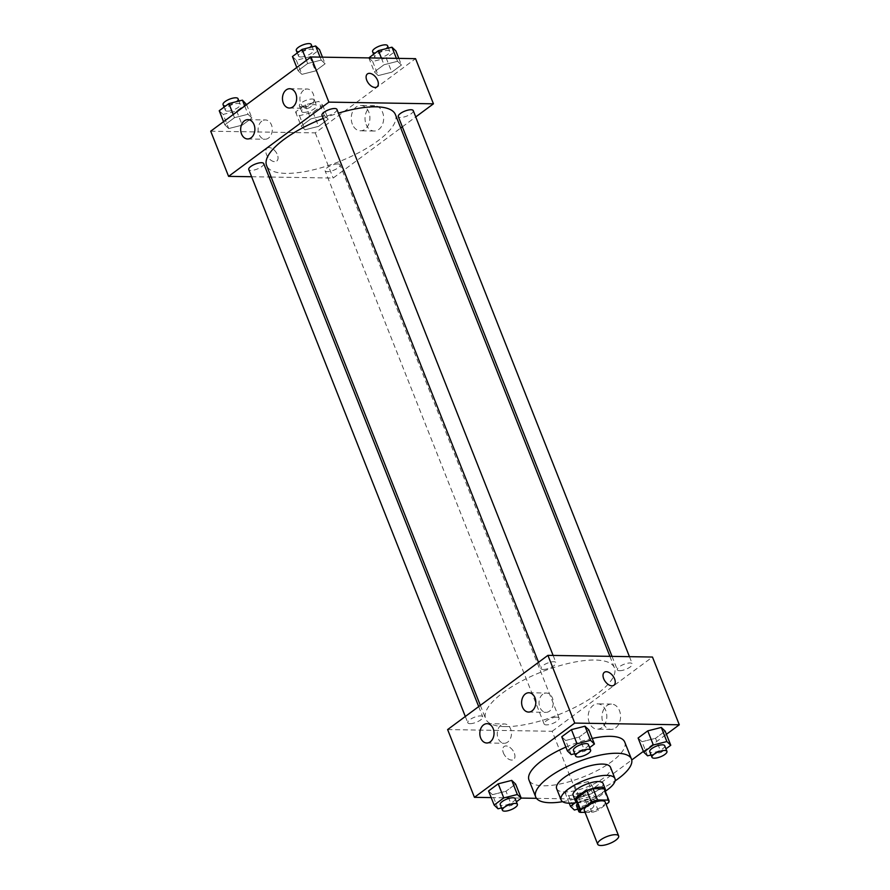 <?xml version="1.0" encoding="UTF-8"?>
<svg xmlns="http://www.w3.org/2000/svg" width="890" height="890" viewBox="0 0 890 890"><rect width="100%" height="100%" fill="white"/><g stroke="black" fill="none" stroke-linecap="round" stroke-linejoin="round"><path stroke-width="0.67" stroke-dasharray="4.45 3.34" d="M605.222 802.068A11.27 3.738 -21.6 0 1 599.515 808.131A11.27 3.738 -21.6 0 1 587.433 811.624A11.27 3.738 -21.6 0 1 584.274 810.367M604.499 789.297A15.297 5.084 -21.6 0 1 604.355 791.099L593.63 799.031L598.102 810.323L606.135 804.382M585.075 812.381L591.984 812.492A15.297 5.084 -21.6 0 0 598.102 810.323M580.803 812.314L576.331 801.022L587.511 801.2L591.984 812.492M593.63 799.031A15.297 5.084 -21.6 0 1 587.511 801.2M576.676 802.101A16.098 5.351 158.4 0 0 592.25 799.899A16.098 5.351 158.4 0 0 605.111 790.843M603.008 783.356A16.098 5.351 -21.6 0 1 594.854 792.011A16.098 5.351 -21.6 0 1 577.599 797.017A16.098 5.351 -21.6 0 1 573.082 795.204M604.355 791.099L608.827 802.391M576.831 802.513A28.97 9.623 158.4 0 0 605.278 791.255M556.639 788.651A28.97 9.623 158.4 0 0 587.122 786.938A28.97 9.623 158.4 0 0 610.507 767.325M562.602 801.69A51.498 17.11 158.4 0 0 615.079 780.908M565.862 747.099A51.498 17.11 -21.6 0 1 592.228 738.444M624.747 742.093A51.498 17.11 -21.6 0 1 598.681 769.783A51.498 17.11 -21.6 0 1 543.434 785.803A51.498 17.11 -21.6 0 1 528.983 780.018M491.191 797.596L521.173 798.085M536.47 798.33L579.001 799.02L631.744 759.982M643.392 751.36L666.432 734.306M498.033 808.788L492.448 794.67L488.554 790.965L492.448 794.67L505.987 791.243L515.633 784.101L505.987 791.243L511.572 805.361L516.4 801.79M571.247 754.598L565.662 740.491L561.768 736.775L565.662 740.491L579.201 737.053L588.846 729.911L579.201 737.053L584.786 751.171L589.614 747.6M647.575 755.832L641.99 741.726L638.097 738.01L641.99 741.726L655.529 738.288L665.175 731.146L655.529 738.288L661.114 752.406L665.942 748.835M568.777 795.905L582.316 792.478L591.961 785.336L588.079 781.62L574.54 785.058L564.883 792.2L568.777 795.905L582.316 792.478L591.961 785.336L588.079 781.62L574.54 785.058L564.883 792.2L568.777 795.905L574.361 810.022M604.343 672.317L604.343 672.317A8.043 4.75 53.5 0 0 605.311 681.606A8.043 4.75 53.5 0 0 613.922 685.256L613.922 685.256M615.658 727.842A12.66 9.323 -89.1 0 0 620.33 713.68A12.66 9.323 -89.1 0 0 611.475 704.079A12.66 9.323 -89.1 0 0 601.952 716.595A12.66 9.323 -89.1 0 0 611.063 729.399A12.66 9.323 -89.1 0 0 615.658 727.842M447.626 729.577L552.178 731.28L579.001 799.02M552.178 731.28L652.47 657.043M601.896 727.62A12.66 9.323 90.9 0 1 597.301 729.177A12.66 9.323 90.9 0 1 588.19 716.372A12.66 9.323 90.9 0 1 597.702 703.856A12.66 9.323 90.9 0 1 606.568 713.457A12.66 9.323 90.9 0 1 601.896 727.62M503.395 752.918A8.043 4.75 53.5 0 0 513.63 759.481A8.043 4.75 53.5 0 0 512.662 750.181A8.043 4.75 53.5 0 0 504.051 746.543A8.043 4.75 53.5 0 0 503.395 752.918A8.043 4.75 -126.5 0 1 504.063 746.543A8.043 4.75 -126.5 0 1 512.662 750.181A8.043 4.75 -126.5 0 1 513.63 759.47A8.043 4.75 -126.5 0 1 503.395 752.918M542.789 694.222A9.656 7.109 -89.1 0 0 539.229 705.025A9.656 7.109 -89.1 0 0 545.993 712.345A9.656 7.109 -89.1 0 0 553.257 702.8A9.656 7.109 -89.1 0 0 546.304 693.032A9.656 7.109 -89.1 0 0 542.789 694.222M501.003 725.15A9.656 7.109 -89.1 0 0 497.443 735.952A9.656 7.109 -89.1 0 0 504.207 743.272A9.656 7.109 -89.1 0 0 511.461 733.727A9.656 7.109 -89.1 0 0 504.519 723.959A9.656 7.109 -89.1 0 0 501.003 725.15M556.828 717.162A8.043 2.67 -21.6 0 1 559.087 718.063A8.043 2.67 -21.6 0 1 552.59 723.514A8.043 2.67 -21.6 0 1 544.124 723.993A8.043 2.67 -21.6 0 1 548.196 719.665A8.043 2.67 -21.6 0 1 556.828 717.162M543.267 669.469A8.043 2.67 -21.6 0 1 541.009 668.568A8.043 2.67 -21.6 0 1 547.506 663.117A8.043 2.67 -21.6 0 1 555.972 662.638A8.043 2.67 -21.6 0 1 551.9 666.966A8.043 2.67 -21.6 0 1 543.267 669.469M470.053 723.659A8.043 2.67 -21.6 0 1 467.795 722.747A8.043 2.67 -21.6 0 1 474.292 717.307A8.043 2.67 -21.6 0 1 482.758 716.828A8.043 2.67 -21.6 0 1 478.686 721.156A8.043 2.67 -21.6 0 1 470.053 723.659M619.596 670.704A8.043 2.67 -21.6 0 1 617.337 669.803A8.043 2.67 -21.6 0 1 623.834 664.352A8.043 2.67 -21.6 0 1 632.301 663.873A8.043 2.67 -21.6 0 1 628.229 668.201A8.043 2.67 -21.6 0 1 619.596 670.704M505.086 726.596A69.264 23.018 -21.6 0 1 485.651 718.808A69.264 23.018 -21.6 0 1 541.576 671.917A69.264 23.018 -21.6 0 1 614.445 667.812A69.264 23.018 -21.6 0 1 579.379 705.058A69.264 23.018 -21.6 0 1 505.086 726.596M395.416 114.599A69.264 23.018 -21.6 0 1 360.339 151.834A69.264 23.018 -21.6 0 1 286.046 173.372A69.264 23.018 -21.6 0 1 266.611 165.596M323.192 118.437A69.264 23.018 -21.6 0 1 338.411 113.152M337.788 163.938A8.043 2.67 158.4 0 0 329.166 166.441A8.043 2.67 158.4 0 0 325.084 170.769A8.043 2.67 158.4 0 0 333.55 170.29A8.043 2.67 158.4 0 0 340.047 164.839A8.043 2.67 158.4 0 0 337.788 163.938M336.932 109.414A8.043 2.67 -21.6 0 1 332.86 113.742A8.043 2.67 -21.6 0 1 324.227 116.245A8.043 2.67 -21.6 0 1 321.969 115.344M263.718 163.604A8.043 2.67 -21.6 0 1 259.646 167.932A8.043 2.67 -21.6 0 1 251.013 170.435A8.043 2.67 -21.6 0 1 248.755 169.534M413.26 110.649A8.043 2.67 -21.6 0 1 409.189 114.977A8.043 2.67 -21.6 0 1 400.556 117.48A8.043 2.67 -21.6 0 1 398.297 116.579M251.614 176.732L269.036 177.01M271.15 177.054L333.149 178.056L400.734 128.026M402.358 126.825L415.741 116.924M324.338 115.5L328.232 119.216L318.576 126.358L305.036 129.784L301.154 126.069L310.799 118.926L324.338 115.5L310.799 118.926L301.154 126.069L305.036 129.784L318.576 126.358L328.232 119.216L324.338 115.5L318.753 101.382L305.214 104.82L295.558 111.962L299.452 115.667L312.991 112.24L322.636 105.098L318.753 101.382M397.552 61.31L401.446 65.026L391.789 72.168L378.25 75.594L374.367 71.89L384.013 64.748L397.552 61.31L384.013 64.748L374.367 71.89L378.25 75.594L391.789 72.168L401.446 65.026L397.552 61.31L396.384 58.351M321.223 60.075L325.117 63.791L315.461 70.933L301.921 74.36L298.039 70.655L307.684 63.513L321.223 60.075L307.684 63.513L298.039 70.655L301.921 74.36L315.461 70.933L325.117 63.791L321.223 60.075L320.055 57.116M210.708 131.197L315.26 132.888L415.552 58.662M228.708 128.549L224.825 124.834L234.47 117.691L248.01 114.265L251.903 117.981L242.247 125.123L228.708 128.549L242.247 125.123L251.903 117.981L248.01 114.265L234.47 117.691L224.825 124.834L228.708 128.549L223.123 114.432L236.662 111.005L246.308 103.863M303.646 90.19A9.656 7.109 -89.1 0 0 300.086 101.004A9.656 7.109 -89.1 0 0 306.839 108.313A9.656 7.109 -89.1 0 0 314.103 98.779A9.656 7.109 -89.1 0 0 307.15 89.011A9.656 7.109 -89.1 0 0 303.646 90.19M261.849 121.118A9.656 7.109 -89.1 0 0 258.289 131.931A9.656 7.109 -89.1 0 0 265.053 139.24A9.656 7.109 -89.1 0 0 272.318 129.706A9.656 7.109 -89.1 0 0 265.365 119.939A9.656 7.109 -89.1 0 0 261.849 121.118M366.135 124.444A12.66 9.323 -89.1 0 0 374.145 131.019A12.66 9.323 -89.1 0 0 383.668 118.504A12.66 9.323 -89.1 0 0 374.557 105.699A12.66 9.323 -89.1 0 0 366.135 124.444M315.26 132.888L333.149 178.056M269.136 147.573A8.043 4.75 53.5 0 0 267.145 148.163A8.043 4.75 53.5 0 0 268.113 157.452A8.043 4.75 53.5 0 0 276.712 161.09A8.043 4.75 53.5 0 0 276.668 153.225A8.043 4.75 53.5 0 0 269.136 147.573A8.043 4.75 -126.5 0 1 276.668 153.225A8.043 4.75 -126.5 0 1 276.712 161.09A8.043 4.75 -126.5 0 1 268.113 157.441A8.043 4.75 -126.5 0 1 267.145 148.152A8.043 4.75 -126.5 0 1 269.136 147.562M352.362 124.222A12.66 9.323 90.9 0 1 360.784 105.476A12.66 9.323 90.9 0 1 369.906 118.281A12.66 9.323 90.9 0 1 360.383 130.797A12.66 9.323 90.9 0 1 352.362 124.222M367.425 73.926L367.425 73.937A8.043 4.75 53.5 0 0 367.481 81.802A8.043 4.75 53.5 0 0 375.013 87.454A8.043 4.75 53.5 0 0 377.004 86.864L377.004 86.864M303.879 112.396A8.043 2.67 -21.6 0 1 301.621 111.495A8.043 2.67 -21.6 0 1 308.118 106.043A8.043 2.67 -21.6 0 1 316.584 105.565A8.043 2.67 -21.6 0 1 312.512 109.893A8.043 2.67 -21.6 0 1 303.879 112.396M305.214 104.82L310.799 118.926M295.558 111.962L301.154 126.069M299.452 115.667L305.036 129.784M312.991 112.24L318.576 126.358M322.636 105.098L328.232 119.216M301.643 106.755A8.043 2.67 -21.6 0 1 299.385 105.843A8.043 2.67 -21.6 0 1 305.882 100.403A8.043 2.67 -21.6 0 1 314.348 99.925A8.043 2.67 -21.6 0 1 310.276 104.252A8.043 2.67 -21.6 0 1 301.643 106.755M368.772 57.772L372.665 61.488L386.204 58.05L395.85 50.908M377.093 58.206A8.043 2.67 -21.6 0 1 374.835 57.305A8.043 2.67 -21.6 0 1 381.332 51.854A8.043 2.67 -21.6 0 1 389.798 51.375A8.043 2.67 -21.6 0 1 385.726 55.703A8.043 2.67 -21.6 0 1 377.093 58.206M381.387 58.106L384.013 64.748M368.827 57.906L374.367 71.89M372.665 61.488L378.25 75.594M386.204 58.05L391.789 72.168M398.809 58.395L401.446 65.026M387.562 45.735A8.043 2.67 -21.6 0 1 383.49 50.062A8.043 2.67 -21.6 0 1 374.857 52.566A8.043 2.67 -21.6 0 1 372.599 51.664M219.229 110.727L223.123 114.432M227.551 111.161A8.043 2.67 -21.6 0 1 225.292 110.26A8.043 2.67 -21.6 0 1 231.789 104.809A8.043 2.67 -21.6 0 1 240.256 104.33A8.043 2.67 -21.6 0 1 236.184 108.658A8.043 2.67 -21.6 0 1 227.551 111.161M244.739 106.01L248.01 114.265M233.225 114.532L234.47 117.691M223.568 121.674L224.825 124.834M236.662 111.005L242.247 125.123M246.608 104.62L251.903 117.981M238.019 98.69A8.043 2.67 -21.6 0 1 233.948 103.017A8.043 2.67 -21.6 0 1 225.315 105.51A8.043 2.67 -21.6 0 1 223.056 104.608M292.443 56.537L296.337 60.253L309.876 56.815L319.521 49.673M300.764 56.971A8.043 2.67 -21.6 0 1 298.506 56.07A8.043 2.67 -21.6 0 1 305.003 50.619A8.043 2.67 -21.6 0 1 313.469 50.14A8.043 2.67 -21.6 0 1 309.397 54.468A8.043 2.67 -21.6 0 1 300.764 56.971M306.438 60.353L307.684 63.513M296.782 67.495L298.039 70.655M296.337 60.253L301.921 74.36M309.876 56.815L315.461 70.933M322.48 57.16L325.117 63.791M311.233 44.5A8.043 2.67 -21.6 0 1 307.161 48.828A8.043 2.67 -21.6 0 1 298.528 51.331A8.043 2.67 -21.6 0 1 296.27 50.43M577.844 809.144L587.901 806.596L597.557 799.454L593.663 795.738L580.124 799.164L575.274 802.758M577.354 803.837A8.043 2.67 -21.6 0 1 585.364 799.609A8.043 2.67 -21.6 0 1 591.494 799.921A8.043 2.67 -21.6 0 1 587.422 804.249A8.043 2.67 -21.6 0 1 578.789 806.74A8.043 2.67 -21.6 0 1 576.531 805.839M588.079 781.62L593.663 795.738M574.54 785.058L580.124 799.164M564.883 792.2L569.244 803.203M582.316 792.478L587.901 806.596M591.961 785.336L597.557 799.454M579.59 809.488A8.043 2.67 -21.6 0 1 587.6 805.25A8.043 2.67 -21.6 0 1 593.73 805.561A8.043 2.67 -21.6 0 1 590.293 809.533A8.043 2.67 -21.6 0 1 582.182 812.336M651.057 754.954L661.114 752.406M664.708 745.731A8.043 2.67 -21.6 0 1 660.636 750.059A8.043 2.67 -21.6 0 1 652.003 752.562A8.043 2.67 -21.6 0 1 649.745 751.649M641.99 741.726L655.529 738.288M501.515 807.909L511.572 805.361M515.165 798.686A8.043 2.67 -21.6 0 1 511.094 803.014A8.043 2.67 -21.6 0 1 502.461 805.506A8.043 2.67 -21.6 0 1 500.202 804.605M492.448 794.67L505.987 791.243M574.729 753.719L584.786 751.171M588.379 744.496A8.043 2.67 -21.6 0 1 584.307 748.824A8.043 2.67 -21.6 0 1 575.674 751.327A8.043 2.67 -21.6 0 1 573.416 750.415M565.662 740.491L579.201 737.053M611.475 704.079L597.702 703.856M611.063 729.399L597.301 729.177M528.56 712.067L545.993 712.345M528.871 692.754L546.304 693.032M486.774 742.994L504.207 743.272M487.086 723.681L504.519 723.959M480.333 705.381L485.651 718.808M609.917 656.353L614.445 667.812M559.087 718.063L340.047 164.839M544.124 723.993L325.084 170.769M538.528 662.305L541.009 668.568M553.124 655.441L555.972 662.638M465.314 716.483L467.795 722.747M478.698 706.582L482.758 716.828M612.031 656.386L617.337 669.803M629.452 656.675L632.301 663.873M289.417 108.035L306.839 108.313M289.728 88.722L307.15 89.011M247.62 138.962L265.053 139.24M247.932 119.649L265.365 119.939M374.557 105.699L360.784 105.476M374.145 131.019L360.383 130.797M299.385 105.843L301.621 111.495M314.348 99.925L316.584 105.565M373.6 54.201L374.835 57.305M388.485 48.082L389.798 51.375M224.058 107.156L225.292 110.26M238.943 101.037L240.256 104.33M297.271 52.966L298.506 56.07M312.156 46.847L313.469 50.14M591.494 799.921L593.73 805.561"/><path stroke-width="1.33" d="M600.85 845.5A11.27 3.738 -21.6 0 1 597.691 844.232A11.27 3.738 -21.6 0 1 606.78 836.611A11.27 3.738 -21.6 0 1 618.639 835.944A11.27 3.738 -21.6 0 1 612.932 841.996A11.27 3.738 -21.6 0 1 600.85 845.5M597.691 844.232L584.274 810.367A11.27 3.738 -21.6 0 1 593.374 802.736A11.27 3.738 -21.6 0 1 605.222 802.068L618.639 835.944M606.135 804.382L608.827 802.391A15.297 5.084 -21.6 0 0 608.971 800.588A15.297 5.084 -21.6 0 0 608.693 800.121L597.524 799.943A15.297 5.084 -21.6 0 0 591.394 802.113L580.681 810.045A15.297 5.084 -21.6 0 0 580.525 811.847A15.297 5.084 -21.6 0 0 580.803 812.314L585.075 812.381M591.394 802.113L586.922 790.821L576.208 798.753L580.681 810.045M580.525 811.847L576.064 800.555A15.297 5.084 -21.6 0 1 576.208 798.753M586.922 790.821A15.297 5.084 -21.6 0 1 593.052 788.651L597.524 799.943M608.971 800.588L604.499 789.297A15.297 5.084 -21.6 0 0 604.221 788.829L593.052 788.651M605.111 790.843A16.098 5.351 158.4 0 0 605.245 789.007A16.098 5.351 158.4 0 0 594.987 787.884A16.098 5.351 158.4 0 0 579.39 794.748A16.098 5.351 158.4 0 0 575.318 800.855A16.098 5.351 158.4 0 0 576.676 802.101M575.318 800.855L573.082 795.204A16.098 5.351 -21.6 0 1 577.154 789.107A16.098 5.351 -21.6 0 1 592.751 782.232A16.098 5.351 -21.6 0 1 603.008 783.356L605.245 789.007M604.221 788.829L608.693 800.121M605.278 791.255A28.97 9.623 158.4 0 0 614.979 778.616A28.97 9.623 158.4 0 0 596.511 776.603A28.97 9.623 158.4 0 0 568.443 788.963A28.97 9.623 158.4 0 0 561.112 799.943A28.97 9.623 158.4 0 0 576.831 802.513M614.979 778.616L610.507 767.325A28.97 9.623 158.4 0 0 592.039 765.311A28.97 9.623 158.4 0 0 563.971 777.671A28.97 9.623 158.4 0 0 556.639 788.651L561.112 799.943M615.079 780.908A51.498 17.11 158.4 0 0 631.455 759.037A51.498 17.11 158.4 0 0 598.625 755.443A51.498 17.11 158.4 0 0 548.718 777.426A51.498 17.11 158.4 0 0 535.691 796.951A51.498 17.11 158.4 0 0 562.602 801.69M535.691 796.951L528.983 780.018A51.498 17.11 -21.6 0 1 542.01 760.494A51.498 17.11 -21.6 0 1 565.862 747.099M592.228 738.444A51.498 17.11 -21.6 0 1 624.747 742.093L631.455 759.037M666.432 734.306L679.293 724.783L574.74 723.092L474.448 797.329L491.191 797.596M521.173 798.085L536.47 798.33M631.744 759.982L643.392 751.36M516.4 801.79L521.229 798.219L515.633 784.101L511.75 780.385L498.211 783.823L488.554 790.965L494.15 805.072L498.033 808.788L501.515 807.909M589.614 747.6L594.442 744.029L588.846 729.911L584.964 726.207L571.424 729.633L561.768 736.775L567.364 750.893L571.247 754.598L574.729 753.719M665.942 748.835L670.771 745.264L665.175 731.146L661.292 727.442L647.753 730.868L638.097 738.01L643.692 752.128L647.575 755.832L651.057 754.954M613.922 685.256A8.043 4.75 53.5 0 0 614.578 678.87A8.043 4.75 -126.5 0 1 613.922 685.244A8.043 4.75 -126.5 0 1 605.322 681.606A8.043 4.75 -126.5 0 1 604.343 672.317A8.043 4.75 -126.5 0 1 614.578 678.87A8.043 4.75 53.5 0 0 604.343 672.317M574.74 723.092L547.917 655.352L652.47 657.043L679.293 724.783M547.917 655.352L447.626 729.577L474.448 797.329M525.367 693.944A9.656 7.109 90.9 0 1 528.871 692.754A9.656 7.109 90.9 0 1 535.825 702.522A9.656 7.109 90.9 0 1 528.56 712.067A9.656 7.109 90.9 0 1 521.807 704.747A9.656 7.109 90.9 0 1 525.367 693.944M483.582 724.872A9.656 7.109 90.9 0 1 487.086 723.681A9.656 7.109 90.9 0 1 494.039 733.449A9.656 7.109 90.9 0 1 486.774 742.994A9.656 7.109 90.9 0 1 480.022 735.674A9.656 7.109 90.9 0 1 483.582 724.872M480.333 705.381L266.611 165.596A69.264 23.018 -21.6 0 1 323.192 118.437M338.411 113.152A69.264 23.018 -21.6 0 1 395.416 114.599L609.917 656.353M538.528 662.305L321.969 115.344A8.043 2.67 -21.6 0 1 328.466 109.893A8.043 2.67 -21.6 0 1 336.932 109.414L553.124 655.441M465.314 716.483L248.755 169.534A8.043 2.67 -21.6 0 1 255.252 164.083A8.043 2.67 -21.6 0 1 263.718 163.604L478.698 706.582M612.031 656.386L398.297 116.579A8.043 2.67 -21.6 0 1 404.794 111.128A8.043 2.67 -21.6 0 1 413.26 110.649L629.452 656.675M228.585 176.365L328.877 102.127L310.999 56.971L210.708 131.197L228.585 176.365L251.614 176.732M269.036 177.01L271.15 177.054M400.734 128.026L402.358 126.825M415.741 116.924L433.441 103.819L328.877 102.127M295.836 93.739A9.656 7.109 90.9 0 1 289.417 108.035A9.656 7.109 90.9 0 1 282.653 100.715A9.656 7.109 90.9 0 1 286.213 89.912A9.656 7.109 90.9 0 1 289.728 88.722A9.656 7.109 90.9 0 1 295.836 93.739M241.513 133.945A9.656 7.109 90.9 0 1 244.427 120.84A9.656 7.109 90.9 0 1 247.932 119.649A9.656 7.109 90.9 0 1 254.885 129.417A9.656 7.109 90.9 0 1 247.62 138.962A9.656 7.109 90.9 0 1 241.513 133.945M433.441 103.819L415.552 58.662L310.999 56.971M375.013 87.454A8.043 4.75 -126.5 0 1 367.481 81.791A8.043 4.75 -126.5 0 1 367.425 73.926A8.043 4.75 -126.5 0 1 376.036 77.575A8.043 4.75 -126.5 0 1 377.004 86.864A8.043 4.75 -126.5 0 1 375.013 87.454M377.004 86.864A8.043 4.75 53.5 0 0 376.025 77.575A8.043 4.75 53.5 0 0 367.425 73.937M398.809 58.395L395.85 50.908L391.967 47.203L378.428 50.63L368.827 57.906M391.967 47.203L396.384 58.351M378.428 50.63L381.387 58.106M373.6 54.201L372.599 51.664A8.043 2.67 -21.6 0 1 379.096 46.213A8.043 2.67 -21.6 0 1 387.562 45.735L388.485 48.082M246.608 104.62L242.425 100.147L228.886 103.585L219.229 110.727L223.568 121.674M242.425 100.147L244.739 106.01M228.886 103.585L233.225 114.532M224.058 107.156L223.056 104.608A8.043 2.67 -21.6 0 1 229.553 99.168A8.043 2.67 -21.6 0 1 238.019 98.69L238.943 101.037M322.48 57.16L319.521 49.673L315.639 45.968L302.099 49.395L292.443 56.537L296.782 67.495M315.639 45.968L320.055 57.116M302.099 49.395L306.438 60.353M297.271 52.966L296.27 50.43A8.043 2.67 -21.6 0 1 302.767 44.978A8.043 2.67 -21.6 0 1 311.233 44.5L312.156 46.847M575.274 802.758L570.479 806.307L574.361 810.022L577.844 809.144M582.182 812.336A8.043 2.67 -21.6 0 1 581.025 812.392A8.043 2.67 -21.6 0 1 578.767 811.491L576.531 805.839A8.043 2.67 -21.6 0 1 577.354 803.837M569.244 803.203L570.479 806.307M578.767 811.491A8.043 2.67 -21.6 0 1 579.59 809.488M670.771 745.264L666.877 741.548L653.338 744.986L643.692 752.128M651.981 757.301L649.745 751.649A8.043 2.67 -21.6 0 1 656.241 746.209A8.043 2.67 -21.6 0 1 664.708 745.731L666.944 751.371A8.043 2.67 -21.6 0 1 662.872 755.699A8.043 2.67 -21.6 0 1 654.239 758.202A8.043 2.67 -21.6 0 1 651.981 757.301A8.043 2.67 -21.6 0 1 658.478 751.85A8.043 2.67 -21.6 0 1 666.944 751.371M665.175 731.146L661.292 727.442L666.877 741.548M661.292 727.442L647.753 730.868L653.338 744.986M647.753 730.868L638.097 738.01M521.229 798.219L517.335 794.503L503.796 797.93L494.15 805.072M502.438 810.256L500.202 804.605A8.043 2.67 -21.6 0 1 506.699 799.153A8.043 2.67 -21.6 0 1 515.165 798.686L517.402 804.326A8.043 2.67 -21.6 0 1 513.33 808.654A8.043 2.67 -21.6 0 1 504.697 811.157A8.043 2.67 -21.6 0 1 502.438 810.256A8.043 2.67 -21.6 0 1 508.935 804.805A8.043 2.67 -21.6 0 1 517.402 804.326M515.633 784.101L511.75 780.385L517.335 794.503M511.75 780.385L498.211 783.823L503.796 797.93M498.211 783.823L488.554 790.965M594.442 744.029L590.548 740.313L577.009 743.751L567.364 750.893M575.652 756.066L573.416 750.415A8.043 2.67 -21.6 0 1 579.913 744.975A8.043 2.67 -21.6 0 1 588.379 744.496L590.615 750.136A8.043 2.67 -21.6 0 1 586.543 754.464A8.043 2.67 -21.6 0 1 577.91 756.967A8.043 2.67 -21.6 0 1 575.652 756.066A8.043 2.67 -21.6 0 1 582.149 750.615A8.043 2.67 -21.6 0 1 590.615 750.136M588.846 729.911L584.964 726.207L590.548 740.313M584.964 726.207L571.424 729.633L577.009 743.751M571.424 729.633L561.768 736.775"/></g></svg>
